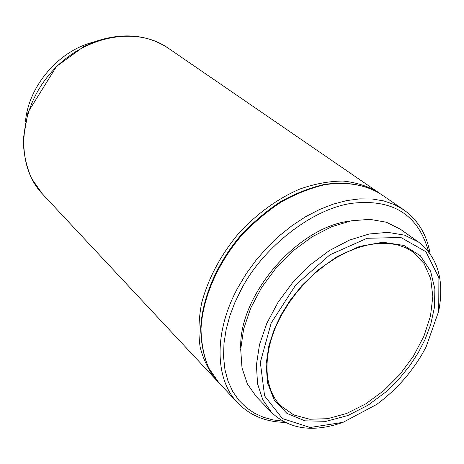 <?xml version="1.0" encoding="UTF-8"?>
<svg xmlns="http://www.w3.org/2000/svg" width="464" height="464" viewBox="0 0 464 464"><rect width="100%" height="100%" fill="white"/><g stroke="black" fill="none" stroke-linecap="round" stroke-linejoin="round"><path stroke-width="0.7" d="M93.769 42.073C59.119 50.373 28.519 85.944 25.485 121.44M422.42 353.649L426.097 346.927L438.718 311.153L438.903 277.762L425.923 251.703L400.879 237.487L367.059 238.287L329.823 254.875L295.771 284.902L271.173 323.06L260.327 362.355L264.59 395.914L282.39 418.551L310.097 427.495L343.082 422.321L376.571 404.498C395.258 390.798 410.541 373.851 422.42 353.649M438.967 309.778C444.355 279.664 437.54 257.091 418.522 242.069L404.504 235.138L387.829 232.354L369.17 233.995L349.38 240.126L329.388 250.566L310.207 264.869L292.819 282.367L278.122 302.168L266.841 323.275L259.504 344.595L256.401 365.087L257.566 383.774L262.81 399.852L271.759 412.676C289.455 429.235 312.788 432.605 341.765 422.774M418.522 242.069L400.357 229.187L386.373 222.227L369.796 219.339L351.306 220.812L331.737 226.71L312.023 236.855L293.144 250.821L276.074 267.954L261.684 287.396L250.688 308.148L243.606 329.162L240.7 349.392L242.005 367.888L247.335 383.85L256.308 396.639L271.759 412.676M350.146 221.044C297.749 226.705 238.525 295.551 240.752 348.209M428.516 251.575C418.424 214.913 393.095 198.801 352.524 203.232C310.984 208.643 261.58 249.348 241.135 289.646L234.842 302.627L229.79 315.996L226.101 329.713L223.967 343.499L223.561 356.833L224.924 369.541L228.027 381.176L232.76 391.535L238.896 400.345L246.268 407.612L254.492 413.209L263.355 417.246L272.71 419.85L282.651 421.138M168.055 48.036C136.323 25.537 82.412 35.803 50.153 73.608C17.591 111.157 15.492 165.99 42.485 194.004L216.456 380.167C208.928 370.985 203.493 360 200.158 347.211C198.174 333.575 198.644 318.977 201.556 303.404C207.918 279.241 219.901 256.366 237.498 234.778C255.751 214.461 277.518 198.569 299.993 188.981C314.952 183.773 329.318 181.128 343.093 181.059C356.236 182.439 367.911 186.168 378.119 192.247L168.055 48.036C147.071 34.388 122.687 32.254 94.911 41.638L83.868 46.522L56.533 66.375L27.973 112.305L23.2 139.362C23.525 153.52 26.338 166.576 31.627 178.547L42.485 194.004M413.111 252.016L424.061 263.517L430.702 278.673L432.825 296.525L430.482 316.048L423.91 336.214L413.528 356.01L399.893 374.471L383.67 390.717L365.649 403.935L346.695 413.447L327.735 418.685L309.766 419.247L293.793 414.949L280.784 405.838C262.589 388.13 261.835 350.43 281.839 314.54L288.741 303.212L296.734 292.366L305.672 282.205L315.387 272.925L325.693 264.689L336.394 257.648L347.287 251.917L358.173 247.59L368.851 244.719L379.129 243.327L388.832 243.409L397.816 244.928L405.948 247.822L413.111 252.016M281.219 314.604L274.328 329.04L268.894 345.668L266.139 363.962L267.484 382.73L274.236 400.02L286.938 413.412L304.865 420.825L326.035 421.329L347.878 415.529L368.161 405.136L385.526 392.19L399.521 378.409L410.309 364.971L418.354 352.524L424.983 339.619L430.685 324.522L434.437 307.429L434.896 289.107L430.551 271.086L420.256 255.67L403.889 245.433L382.841 242.237L359.722 246.361L337.345 256.441L317.782 270.216L301.977 285.47L289.948 300.579L281.219 314.604M430.076 253.669C426.874 234.726 418.07 220.093 403.651 209.774L394.261 204.525L383.711 200.9L372.14 198.992L359.716 198.876L346.637 200.599L333.111 204.172L319.377 209.56L305.677 216.694L292.268 225.469L279.386 235.747L267.281 247.341L256.186 260.043L246.303 273.615L237.806 287.802C213.515 332.334 214.867 379.448 237.603 402.793C249.957 415.506 265.744 422.031 284.954 422.368M403.651 209.774L381.112 194.3C365.754 184.724 347.06 181.505 325.038 184.655C310.277 188.077 295.469 193.987 280.616 202.374C266.058 212.083 252.584 223.66 240.207 237.104C216.758 265.17 202.548 298.938 201.022 328.814C201.272 343.343 203.853 356.422 208.771 368.062L218.933 382.823L237.603 402.793M379.598 193.297L378.119 192.247M216.456 380.167L217.715 381.478M381.112 194.3C365.504 184.579 346.631 181.285 324.487 184.405C309.685 187.804 294.855 193.685 280.001 202.049C265.46 211.717 252.022 223.259 239.679 236.663C216.311 264.642 202.165 298.329 200.692 328.315C200.976 342.908 203.615 356.091 208.609 367.859L218.933 382.823"/></g></svg>
